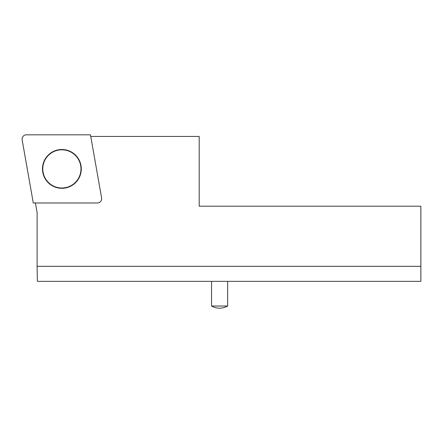 <?xml version="1.0" encoding="UTF-8"?>
<svg xmlns="http://www.w3.org/2000/svg" width="443" height="443" viewBox="0 0 443 443"><rect width="100%" height="100%" fill="white"/><g stroke="black" fill="none" stroke-linecap="round" stroke-linejoin="round"><path stroke-width="0.66" d="M35.412 202.916L37.112 212.646L37.112 266.315L420.85 266.315L420.85 206.205L199.195 206.205L199.195 136.433L90.76 136.433M65.193 187.71A19.099 19.099 0 0 0 76.506 156.628A19.099 19.099 0 0 0 43.929 162.371A19.099 19.099 0 0 0 65.193 187.71M362.352 206.205L199.195 206.205M420.85 266.315L420.85 281.344L37.35 281.344L37.112 266.315M65.248 188.015A19.409 19.409 0 0 0 76.744 156.429A19.409 19.409 0 0 0 43.641 162.265A19.409 19.409 0 0 0 65.248 188.015M101.602 197.943L90.472 134.822L26.381 134.822A4.292 4.292 0 0 0 22.15 139.861L33.28 202.983L97.377 202.983A4.292 4.292 0 0 0 101.602 197.943M227.641 306.03A16.169 16.169 0 0 1 211.538 306.03L227.641 306.03L227.641 281.344M211.538 306.03L211.538 281.344"/></g></svg>
